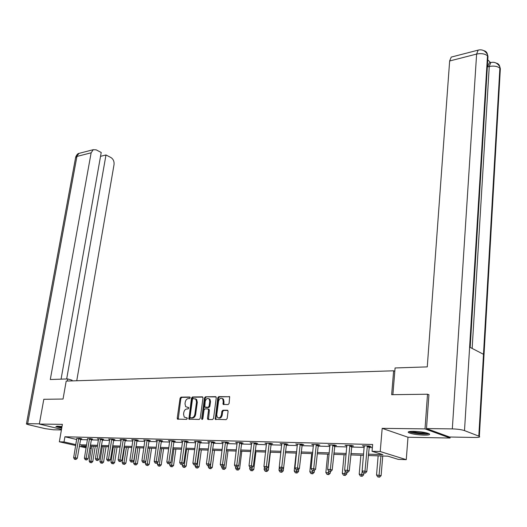 <?xml version="1.0" encoding="UTF-8"?>
<svg xmlns="http://www.w3.org/2000/svg" width="527" height="527" viewBox="0 0 527 527"><rect width="100%" height="100%" fill="white"/><g stroke="black" fill="none" stroke-linecap="round" stroke-linejoin="round"><path stroke-width="0.79" d="M190.188 397.78L189.72 397.015L181.038 397.127L180.076 398.241L177.23 418.188L177.447 419.11L186.591 419.367L187.283 418.583L187.131 417.944L184.246 417.114L183.554 414.196L183.791 412.516C184.252 410.355 185.293 409.163 186.92 408.939L188.053 408.939L188.738 408.155L188.594 407.523L185.675 406.686L185.01 403.827L185.247 402.16C185.708 400.006 186.749 398.814 188.37 398.583L189.503 398.57L190.188 397.78M413.511 431.33C409.038 431.33 407.397 431.765 408.577 432.647C411.778 434.004 416.995 434.834 424.222 435.137C428.78 435.157 430.46 434.716 429.268 433.813C426.014 432.45 420.763 431.62 413.511 431.33M62.002 426.541L57.581 426.185L55.849 426.626L61.712 428.187M228.072 404.604L229.107 403.445L229.667 396.759L218.797 396.62L217.783 397.766L215.273 419.308L226.142 419.63L227.177 418.471L228.086 411.376L227.354 410.217L222.901 410.223L221.874 411.376L221.419 414.874C220.53 417.74 219.16 418.543 217.308 417.279L216.749 414.861L218.534 401.264C219.443 398.379 220.826 397.589 222.677 398.893L223.198 401.218L223.099 404.367L228.072 404.604M450.144 437.021L450.078 438.036L425.012 428.886L427.522 394.222L391.66 394.697L393.636 370.804L66.198 381.08L63.042 399.044L43.807 399.295L39.327 424.064L62.384 424.354L59.34 441.804L64.024 441.942L64.92 436.771L372.648 444.485L372.055 451.29L380.224 451.54L406.264 459.663L398.228 459.373L387.846 456.165L368.221 455.506M425.012 428.886L382.18 428.352L380.224 451.54M203 397.957L202.309 396.844L192.46 396.976L191.479 398.102L188.89 419.169L199.232 419.452L200.234 418.319L203 397.957M205.477 396.798L215.556 396.66L216.268 397.786L213.547 418.392L212.526 419.538L208.172 419.512L207.467 418.359L208.587 410.019L207.882 408.88L205.029 408.886L204.028 410.026L202.855 418.675L201.815 419.308L201.67 418.669L204.476 397.938L205.477 396.798L216.063 396.91M427.522 394.222L428.925 394.809M39.327 424.064L61.514 429.347M394.802 371.304L393.636 370.804M64.92 436.771L76.731 439.492M80.453 439.59L87.475 439.781M91.237 439.887L98.45 440.085M102.251 440.19L109.669 440.394M113.503 440.5L121.138 440.71M125.011 440.816L132.863 441.033M136.776 441.139L144.853 441.362M148.812 441.468L157.125 441.698M161.124 441.81L169.681 442.048M173.719 442.153L182.526 442.397M186.611 442.509L195.682 442.759M199.812 442.871L209.16 443.128M213.33 443.247L222.961 443.51M227.183 443.629L237.104 443.899M241.373 444.017L251.603 444.301M255.918 444.419L266.471 444.709M270.838 444.828L281.721 445.124M286.135 445.249L297.366 445.559M301.833 445.677L313.42 446M317.939 446.119L329.909 446.448M334.48 446.58L346.838 446.916M351.469 447.041L364.236 447.397M368.926 447.522L372.372 447.621M80.684 438.76L81.797 438.787L79.847 438.332L76.87 438.484M91.467 439.044L92.6 439.077L90.651 438.616L87.614 438.774M102.482 439.34L103.641 439.373L101.691 438.905L97.416 438.793L98.589 439.07M113.74 439.637L114.919 439.67L112.976 439.202L108.602 439.09L109.8 439.373M125.248 439.946L126.454 439.979L124.51 439.505L120.044 439.386L121.269 439.683M137.013 440.262L138.252 440.295L136.302 439.814L131.737 439.696L132.995 440.005M149.049 440.579L150.314 440.618L148.37 440.131L143.693 440.012L144.984 440.328M161.361 440.908L162.652 440.941L160.709 440.453L155.933 440.328L157.25 440.658M173.956 441.244L175.28 441.283L173.343 440.789L168.449 440.658L169.799 441M186.848 441.586L188.205 441.626L186.275 441.125L181.262 440.994L182.652 441.349M200.049 441.942L201.439 441.975L199.509 441.474L194.384 441.343L195.807 441.712M213.573 442.305L214.996 442.337L213.073 441.83L207.816 441.692L209.278 442.074M227.42 442.673L228.876 442.713L226.959 442.193L221.577 442.054L223.079 442.456M241.616 443.049L243.105 443.088L241.195 442.568L235.681 442.423L237.216 442.838M256.162 443.438L257.69 443.477L255.793 442.95L250.134 442.805L251.715 443.24M271.076 443.833L272.65 443.879L270.759 443.345L264.956 443.194L266.576 443.648M286.378 444.241L287.986 444.287L286.108 443.747L280.153 443.589L281.82 444.063M302.076 444.663L303.723 444.702L301.859 444.162L295.752 444.004L297.465 444.498M318.183 445.091L319.882 445.137L318.025 444.584L311.753 444.419L313.519 444.94M334.724 445.532L336.47 445.578L334.625 445.025L328.189 444.854L330.001 445.394M351.713 445.987L353.505 446.033L351.68 445.473L345.066 445.295L346.931 445.855M369.17 446.448L371.008 446.501L369.196 445.928L362.405 445.75L364.322 446.323M208.33 419.281L207.691 419.281M382.18 428.352L407.99 437.239L450.078 438.036M407.99 437.239L406.264 459.663M91.25 448.358L89.84 448.312M368.34 454.162L382.892 454.636L372.055 451.29M64.024 441.942L75.862 444.61M79.59 444.735L86.612 444.959M90.374 445.084L97.594 445.322M101.395 445.447L108.819 445.684M112.659 445.809L120.294 446.059M124.174 446.191L132.027 446.448M135.946 446.573L144.029 446.837M147.988 446.968L156.308 447.239M160.307 447.37L168.871 447.647M172.915 447.779L181.736 448.069M185.82 448.2L194.904 448.497M199.035 448.635L208.389 448.938M212.565 449.076L222.203 449.393M226.432 449.531L236.366 449.854M240.635 449.992L250.878 450.328M255.2 450.466L265.76 450.816M270.127 450.954L281.023 451.31M285.443 451.455L296.688 451.823M301.161 451.968L312.761 452.35M317.294 452.495L329.27 452.891M333.854 453.036L346.226 453.444M350.863 453.595L363.65 454.01M86.132 447.858L79.32 446.316M75.71 445.506L59.34 441.804M86.435 446.007L81.145 445.829L86.276 446.995M89.919 447.818L91.29 448.128M363.525 455.348L350.738 454.913M346.101 454.761L333.723 454.34M329.144 454.188L317.162 453.787M312.63 453.628L301.022 453.24M296.549 453.088L285.305 452.713M280.884 452.561L269.989 452.192M265.615 452.047L255.048 451.692M250.733 451.547L240.483 451.198M236.215 451.053L226.274 450.723M222.051 450.578L212.414 450.256M208.231 450.111L198.877 449.794M194.746 449.656L185.662 449.353M181.571 449.215L172.757 448.918M168.712 448.78L160.149 448.49M156.144 448.358L147.823 448.075M143.864 447.943L135.782 447.673M131.862 447.542L124.003 447.271M120.123 447.14L112.488 446.883M108.648 446.758L101.224 446.507M97.423 446.376L90.203 446.132M76.632 439.485L75.763 444.61M364.216 446.316L364.256 445.901M188.646 407.602L187.908 407.602M187.184 418.01L186.453 418.01M190.102 397.253L181.808 397.365L180.847 398.478L178.218 419.314M202.803 397.081L193.231 397.213L192.25 398.333L189.667 419.387L188.89 419.169M193.159 398.524L192.467 399.314L190.01 417.022L190.478 417.812L191.69 417.819C193.337 417.608 194.391 416.409 194.858 414.215L196.531 402.061L195.886 399.242L193.159 398.524M191.044 417.97L190.478 417.812M195.306 398.748L196.657 399.479L197.302 402.292L195.629 414.439C195.168 416.626 194.107 417.832 192.46 418.036L191.255 418.03M208.652 409.11L209.357 410.25L208.475 419.512M206.241 397.035L205.247 398.175L202.487 419.347M209.739 401.403L209.212 399.064C207.414 397.832 206.07 398.629 205.187 401.449L204.753 407.061L208.099 407.285L209.107 406.146L209.739 401.403L210.51 401.64L209.977 399.301L208.738 398.643M205.668 407.43L205.24 407.299M210.51 401.64L209.871 406.383L208.87 407.523L206.011 407.529M222.163 398.425L223.441 399.137L223.962 401.462L223.889 404.631M218.6 417.957C220.358 418.491 221.557 417.536 222.19 415.105L221.419 414.874M227.855 410.447L223.672 410.454L222.644 411.613L222.19 415.105M229.64 396.726L219.561 396.864L218.547 398.01L215.833 418.622L216.07 419.564M91.612 446.185L89.155 461.053L92.772 461.547L95.275 446.303M90.703 462.574L91.467 462.739L90.703 462.574L93.319 446.237M90.018 462.541L89.155 461.053M92.772 461.547L91.467 462.739M78.74 438.306L75.348 457.811L73.635 457.739L76.85 438.253M80.776 438.55L77.311 458.233L75.348 457.811L75.19 459.281L74.505 459.248L75.98 459.445L75.19 459.281M75.98 459.445L77.311 458.233M73.635 457.739L74.505 459.248M61.87 427.285L57.423 426.185M59.973 426.323L61.969 426.732M56.771 426.198L61.85 427.397M428.155 433.332L427.028 433.655C423.095 434.347 410.908 432.805 409.815 431.481M411.501 431.349C416.409 432.687 421.402 433.194 426.481 432.865L426.501 432.865M408.88 431.659C411.396 433.148 424.024 434.597 428.214 433.873M71.988 380.896L72.107 380.198L67.719 378.933L50.296 379.512L91.138 152.804L76.916 156.447L27.661 423.688L39.367 423.827M67.351 381.041L67.719 378.933M76.744 380.744L114.036 164.622C114.326 161.466 113.298 159.108 110.947 157.553L105.993 154.971L66.672 378.966M27.661 423.688L26.416 424.004L28.656 424.762L45.17 428.649L53.556 429.801L61.409 429.94M61.073 379.15L101.217 152.481L96.164 149.846L93.233 149.701L91.138 152.804M100.538 156.335L105.993 154.971M392.878 394.683L395.079 367.965L427.272 366.884L449.643 60.98L451.237 57.094L452.14 56.857M478.806 436.099L483.49 354.296L469.623 347.122L464.504 430.599L479.353 436.349C480.374 437.114 478.885 437.489 474.886 437.469L449.505 437.008L426.488 428.576L428.932 394.657L428.563 394.657M464.504 430.599C461.487 429.617 457.429 429.05 452.324 428.892L426.488 428.576M490.545 62.614L487.771 59.854M472.152 348.426L489.247 66.494L487.673 66.883L489.188 62.95L490.024 62.746M487.277 59.472L487.982 56.409L487.449 54.485C487.06 52.41 485.848 51.132 483.812 50.664M499.675 71.639L500.347 68.754L499.807 66.804C499.392 64.788 498.193 63.543 496.197 63.075M102.363 446.547L99.926 461.573L103.575 462.074L106.059 446.672M101.5 463.114L102.264 463.279L101.5 463.114L104.102 446.606M100.802 463.081L99.926 461.573M103.575 462.074L102.264 463.279M113.338 446.916L110.92 462.107L114.616 462.614L117.073 447.041M112.528 463.668L113.292 463.832L112.528 463.668L115.123 446.975M111.81 463.628L110.92 462.107M114.616 462.614L113.292 463.832M89.518 438.589L86.145 458.312L84.399 458.233L87.594 438.536M91.56 438.833L88.114 458.734L86.145 458.312L85.987 459.788L85.288 459.755L86.771 459.959L85.987 459.788M86.771 459.959L88.114 458.734M84.399 458.233L85.288 459.755M100.532 438.872L97.185 458.819L95.4 458.734L98.562 438.826M102.581 439.116L99.148 459.248L97.185 458.819L97.014 460.315L96.296 460.282L97.798 460.486L97.014 460.315M97.798 460.486L99.148 459.248M95.4 458.734L96.296 460.282M124.556 447.291L122.159 462.653L125.894 463.161L128.331 447.416M123.792 464.228L124.556 464.399L123.792 464.228L126.381 447.351M123.061 464.195L122.159 462.653M125.894 463.161L124.556 464.399M136.019 447.68L133.647 463.213L137.415 463.727L139.833 447.805M135.307 464.807L136.071 464.972L135.307 464.807L137.883 447.739M134.563 464.768L133.647 463.213M137.415 463.727L136.071 464.972M145.729 461.5L145.386 463.78L149.2 464.3L151.585 448.2M147.086 465.394L147.843 465.565L147.086 465.394L149.642 448.141M146.322 465.354L145.386 463.78M149.2 464.3L147.843 465.565M111.79 439.169L108.47 459.333L106.645 459.254L109.781 439.116M113.839 439.413L110.433 459.768L108.47 459.333L108.285 460.848L107.554 460.815L109.076 461.02L108.285 460.848M109.076 461.02L110.433 459.768M106.645 459.254L107.554 460.815M123.298 439.472L120.004 459.867L118.14 459.781L121.243 439.419M125.347 439.709L121.968 460.302L120.004 459.867L119.813 461.395L119.062 461.362L120.597 461.566L119.813 461.395M120.597 461.566L121.968 460.302M118.14 459.781L119.062 461.362M135.064 439.781L131.803 460.407L129.892 460.321L132.962 439.729M137.119 440.019L133.766 460.848L131.803 460.407L131.598 461.955L130.834 461.916L132.382 462.126L131.598 461.955M132.382 462.126L133.766 460.848M129.892 460.321L130.834 461.916M157.678 462.442L157.395 464.366L161.242 464.886L163.607 448.609M159.121 465.993L158.344 465.954L159.879 466.164L159.121 465.993L161.664 448.543M158.344 465.954L157.395 464.366M161.242 464.886L159.879 466.164M147.105 440.098L143.871 460.96L141.915 460.875L144.951 440.045M149.161 440.328L145.834 461.408L143.871 460.96L143.654 462.522L142.87 462.489L144.438 462.699L143.654 462.522M144.438 462.699L145.834 461.408M141.915 460.875L142.87 462.489M169.898 463.417L169.674 464.959L173.567 465.493L175.899 449.024M171.433 466.606L170.636 466.566L172.191 466.784L171.433 466.606L173.956 448.958M170.636 466.566L169.674 464.959M173.567 465.493L172.191 466.784M159.417 440.42L156.216 461.527L154.22 461.435L157.217 440.361M161.473 440.644L158.179 461.975L156.216 461.527L155.992 463.108L155.188 463.075L156.776 463.286L155.992 463.108M156.776 463.286L158.179 461.975M154.22 461.435L155.188 463.075M182.395 464.432L182.237 465.572L186.169 466.105L188.475 449.445M184.028 467.238L183.218 467.199L184.786 467.409L184.028 467.238L186.538 449.379M183.218 467.199L182.237 465.572M186.169 466.105L184.786 467.409M172.019 440.75L168.857 462.107L166.809 462.014L169.766 440.691M174.075 440.974L170.814 462.561L168.857 462.107L168.614 463.707L167.797 463.668L168.614 463.707M169.398 463.885L170.814 462.561M166.809 462.014L167.797 463.668M195.24 465.117L195.095 466.191L199.068 466.738L201.334 449.88M196.92 467.884L196.084 467.838L197.678 468.055L196.92 467.884L199.41 449.814M196.084 467.838L195.095 466.191M199.068 466.738L197.678 468.055M189.022 418.352L188.903 419.182M184.918 441.092L181.795 462.706L179.7 462.607L182.612 441.033M186.973 441.31L183.745 463.161L181.795 462.706L181.538 464.32L180.702 464.28L181.538 464.32M182.322 464.504L183.745 463.161M179.7 462.607L180.702 464.28M208.396 465.743L208.251 466.83L212.276 467.377L214.502 450.321M210.115 468.543L209.259 468.496L210.872 468.714L210.115 468.543L212.579 450.262M209.259 468.496L208.251 466.83M212.276 467.377L210.872 468.714M198.126 441.435L195.043 463.312L192.895 463.213L195.761 441.376M200.181 441.652L196.986 463.773L195.043 463.312L194.773 464.946L193.916 464.906L194.773 464.946M195.557 465.13L196.986 463.773M192.895 463.213L193.916 464.906M221.874 466.342L221.729 467.482L225.793 468.042L227.987 450.776M223.626 469.214L222.75 469.168L224.377 469.392L223.626 469.214L224.212 465.275M222.75 469.168L221.729 467.482M225.793 468.042L224.377 469.392M215.688 418.583L215.563 419.518M211.65 441.791L208.613 463.938L206.413 463.832L209.232 441.731M213.705 442.001L210.55 464.399L208.613 463.938L208.33 465.591L207.454 465.552L208.33 465.591M209.107 465.776L210.55 464.399M206.413 463.832L207.454 465.552M235.681 466.915L235.523 468.154L239.633 468.714L241.788 451.244M237.466 469.906L236.564 469.86L238.211 470.084L237.466 469.906L238 466.369M236.564 469.86L235.523 468.154M239.633 468.714L238.211 470.084M225.503 442.16L222.513 464.577L220.266 464.471L223.026 442.094M227.559 442.357L224.449 465.045L222.513 464.577L222.223 466.25L221.32 466.204L222.223 466.25M222.993 466.435L224.449 465.045M220.266 464.471L221.32 466.204M249.857 467.172L249.66 468.839L253.816 469.405L255.924 451.718M251.642 470.618L250.72 470.571L252.387 470.795L251.642 470.618L252.13 467.508M250.72 470.571L249.66 468.839M253.816 469.405L252.387 470.795M239.706 442.528L236.768 465.229L234.462 465.124L237.163 442.463M241.755 442.72L238.698 465.703L236.768 465.229L236.458 466.922L235.536 466.882L236.458 466.922M237.229 467.113L238.698 465.703M234.462 465.124L235.536 466.882M264.409 467.251L264.146 469.544L268.355 470.117L270.417 452.206M266.168 471.342L265.226 471.29L266.906 471.52L266.168 471.342L266.629 468.51M265.226 471.29L264.146 469.544M268.355 470.117L266.906 471.52M254.258 442.911L251.379 465.901L249.014 465.789L251.656 442.845M256.313 443.095L253.296 466.375L251.379 465.901L251.05 467.614L250.108 467.574L251.05 467.614M251.82 467.805L253.296 466.375M249.014 465.789L250.108 467.574M279.323 467.311L278.994 470.262L283.249 470.842L283.585 467.831M281.056 472.087L280.094 472.034L281.793 472.271L281.056 472.087L281.537 469.221M280.094 472.034L278.994 470.262M283.249 470.842L281.793 472.271M269.185 443.306L266.366 466.586L263.935 466.474L266.517 443.233M271.234 443.477L268.269 467.067L266.366 466.586L266.016 468.325L265.048 468.279L266.016 468.325M266.781 468.516L268.269 467.067M263.935 466.474L265.048 468.279M296.154 453.075L294.218 471L298.526 471.593L298.789 469.109M296.326 472.844L295.337 472.798L297.063 473.035L296.326 472.844L296.82 469.932M295.337 472.798L294.218 471M298.526 471.593L297.063 473.035M284.494 443.708L281.734 467.297L279.244 467.179L281.754 443.635M286.536 443.872L283.631 467.778L281.734 467.297L281.372 469.056L280.377 469.004L281.372 469.056M282.136 469.247L283.631 467.778M279.244 467.179L280.377 469.004M311.714 453.602L309.836 471.757L314.191 472.357L314.388 470.433M311.991 473.628L310.976 473.575L312.715 473.819L311.991 473.628L312.504 470.585M310.976 473.575L309.836 471.757M314.191 472.357L312.715 473.819M300.206 444.116L297.511 468.022L294.955 467.904L297.393 444.044M302.241 444.274L299.395 468.51L297.511 468.022L297.129 469.801L296.108 469.755L297.129 469.801M297.887 469.998L299.395 468.51M294.955 467.904L296.108 469.755M327.682 454.136L325.857 472.535L330.271 473.141L330.429 471.54M328.057 474.432L327.017 474.379L328.782 474.623L328.057 474.432L328.631 470.973M327.017 474.379L325.857 472.535M330.271 473.141L328.782 474.623M316.325 444.544L313.703 468.76L311.082 468.641L313.44 444.465M318.361 444.689L315.581 469.261L313.703 468.76L313.308 470.565L312.254 470.519L313.308 470.565M314.059 470.763L315.581 469.261M311.082 468.641L312.254 470.519M344.065 454.689L342.3 473.332L346.773 473.944L346.924 472.324M344.553 475.255L343.485 475.202L345.271 475.446L344.553 475.255L345.205 471.052M343.485 475.202L342.3 473.332M346.773 473.944L345.271 475.446M332.88 444.979L330.337 469.524L327.642 469.405L329.922 444.9M334.908 445.111L332.194 470.025L330.337 469.524L329.915 471.355L328.841 471.303L329.915 471.355M330.666 471.553L332.194 470.025M327.642 469.405L328.841 471.303M360.883 455.256L359.19 474.155L363.709 474.774L363.861 473.075M361.489 476.098L360.389 476.046L362.201 476.296L361.489 476.098L362.22 471.118M360.389 476.046L359.19 474.155M363.709 474.774L362.201 476.296M349.888 445.42L347.425 470.315L344.651 470.183L346.845 445.341M351.904 445.539L349.269 470.815L347.425 470.315L346.983 472.166L345.877 472.113L346.983 472.166M347.721 472.363L349.269 470.815M344.651 470.183L345.877 472.113M378.155 455.842L376.528 474.992L381.113 475.624L382.754 455.993M378.887 476.968L377.76 476.915L379.592 477.166L378.887 476.968L380.968 455.934M377.76 476.915L376.528 474.992M381.113 475.624L379.592 477.166M367.359 445.882L364.98 471.118L362.135 470.986L364.229 445.802M369.368 445.987L366.805 471.625L364.98 471.118L364.519 472.996L363.38 472.943L364.519 472.996M365.251 473.2L366.805 471.625M362.135 470.986L363.38 472.943M178.007 418.405L177.23 418.188M180.847 398.478L180.076 398.241M181.808 397.365L181.038 397.127M189.45 418.471L188.673 418.254M192.25 398.333L191.479 398.102M193.231 397.213L192.46 396.976M202.664 396.956L202.309 396.844M192.46 418.036L191.69 417.819M195.629 414.439L194.858 414.215M197.302 402.292L196.531 402.061M215.932 396.778L215.556 396.66M208.244 418.583L207.467 418.359M209.357 410.25L208.587 410.019M202.44 418.893L201.67 418.669M205.247 398.175L204.476 397.938M208.87 407.523L208.099 407.285M209.871 406.383L209.107 406.146M223.665 403.728L222.901 403.491M223.962 401.462L223.198 401.218M222.644 411.613L221.874 411.376M223.672 410.454L222.901 410.223M227.717 410.329L227.354 410.217M215.833 418.622L215.062 418.398M218.547 398.01L217.783 397.766M219.561 396.864L218.797 396.62M229.515 396.607L229.12 396.482M78.675 438.457L80.618 438.912M78.556 438.839L80.506 439.294M80.091 153.1L79.01 153.377L75.559 157.81L26.455 423.794M452.324 428.892L476.619 54.064L449.643 60.98M499.807 66.804C497.508 63.056 494.491 61.639 490.756 62.561L489.247 66.494C493.786 65.644 497.33 66.198 499.873 68.154L483.49 354.296M469.623 347.122L487.501 55.796C484.88 53.734 481.25 53.161 476.619 54.064L478.16 50.131L479.162 49.913M489.188 62.95L491.711 62.37M89.452 438.741L91.402 439.195M89.333 439.129L91.283 439.59M100.466 439.031L102.416 439.492M100.347 439.426L102.297 439.887M111.724 439.327L113.674 439.795M111.605 439.729L113.555 440.197M123.232 439.63L125.176 440.104M123.114 440.032L125.064 440.506M134.998 439.94L136.941 440.42M134.879 440.348L136.829 440.829M147.033 440.262L148.976 440.743M146.914 440.671L148.858 441.152M159.345 440.585L161.288 441.073M159.226 441L161.17 441.488M171.947 440.915L173.884 441.409M171.828 441.343L173.765 441.83M184.845 441.257L186.775 441.758M184.72 441.685L186.657 442.179M198.047 441.606L199.977 442.107M197.928 442.041L199.858 442.542M211.571 441.962L213.494 442.469M211.452 442.403L213.376 442.911M225.431 442.331L227.348 442.845M225.306 442.772L227.223 443.286M239.627 442.706L241.537 443.227M239.508 443.154L241.419 443.675M254.185 443.088L256.082 443.615M254.06 443.543L255.964 444.07M269.106 443.484L271.003 444.017M268.987 443.945L270.878 444.472M284.415 443.886L286.299 444.426M284.29 444.353L286.174 444.887M300.126 444.301L301.991 444.847M300.001 444.775L301.872 445.315M316.246 444.729L318.104 445.275M316.121 445.21L317.979 445.756M332.8 445.163L334.645 445.723M332.675 445.651L334.52 446.204M349.803 445.618L351.628 446.178M349.678 446.106L351.502 446.665M367.273 446.079L369.084 446.646M367.148 446.573L368.959 447.14M178.185 419.314L177.447 419.11M196.657 399.479L195.886 399.242M208.455 419.492L207.684 419.268M209.153 409.354L208.382 409.123M202.302 419.446L201.815 419.308M209.977 399.301L209.212 399.064M223.863 404.604L223.099 404.367M223.441 399.137L222.677 398.893M216.05 419.532L215.273 419.308M75.657 157.171C76.738 154.674 77.858 153.41 79.01 153.377L93.233 149.701M479.353 436.349L500.347 68.754L499.813 66.863M470.17 347.398L487.982 56.409L487.455 54.538M487.449 54.485C485.11 50.599 482.014 49.149 478.16 50.131L451.237 57.094"/></g></svg>
